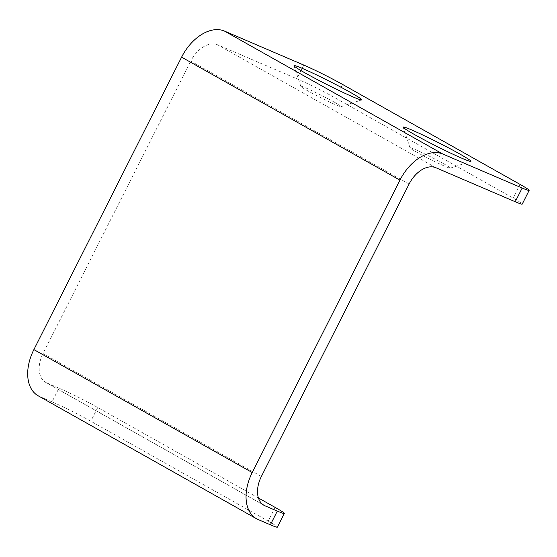 <?xml version="1.0" encoding="UTF-8"?>
<svg xmlns="http://www.w3.org/2000/svg" width="557" height="557" viewBox="0 0 557 557"><rect width="100%" height="100%" fill="white"/><g stroke="black" fill="none" stroke-linecap="round" stroke-linejoin="round"><path stroke-width="0.42" stroke-dasharray="2.79 2.09" d="M443.567 163.688A22.558 1.205 26.8 0 0 415.125 149.478A22.558 1.205 26.8 0 0 410.008 147.835A22.558 1.205 26.8 0 0 416.713 152.179A22.558 1.205 26.8 0 0 437.614 162.943A22.558 1.205 26.8 0 0 450.216 168.144A22.558 1.205 26.8 0 0 443.567 163.688M258.455 498.007L97.74 407.515A30.76 1.636 26.8 0 0 58.965 388.138L52.038 401.848L39.832 396.612A41.009 26.471 -60.6 0 1 38.175 395.797M275.151 507.413L268.23 521.122L90.819 421.217A30.76 1.636 26.8 0 0 52.038 401.848M409.103 184.047L190.752 61.096A25.629 16.543 -60.6 0 1 217.55 44.79L296.895 78.795A30.76 1.636 26.8 0 1 335.669 98.171L513.081 198.069A30.76 1.636 -153.2 0 1 522.229 204.092M268.23 521.122A30.76 1.636 -153.2 0 1 277.372 527.138M334.388 102.21A22.558 1.205 -153.2 0 1 341.037 106.665A22.558 1.205 -153.2 0 1 335.975 104.911A22.558 1.205 -153.2 0 1 307.541 90.7A22.558 1.205 -153.2 0 1 300.829 86.356A22.558 1.205 -153.2 0 1 312.498 90.972A22.558 1.205 -153.2 0 1 334.388 102.21M263.092 504.726L46.753 382.903A25.629 16.543 -60.6 0 1 45.723 382.394A25.629 16.543 -60.6 0 1 43.042 353.521L190.752 61.096M46.753 382.903L58.965 388.138M97.74 407.515L90.819 421.217M435.901 167.741L217.55 44.79M520.008 184.367L513.081 198.069M342.597 84.462L335.669 98.171M258.183 519.57L39.832 396.612M261.386 476.472L43.042 353.521M303.816 65.085L296.895 78.795M410.008 147.835L403.205 127.24M264.067 505.352L45.723 382.394M450.216 168.144L470.825 161.398M341.037 106.665L361.653 99.926M300.829 86.356L294.026 65.761"/><path stroke-width="0.84" d="M411.818 130.011A37.932 2.019 26.8 0 0 403.205 127.24A37.932 2.019 26.8 0 0 414.485 134.543A37.932 2.019 26.8 0 0 449.638 152.653A37.932 2.019 26.8 0 0 470.825 161.398A37.932 2.019 26.8 0 0 459.643 153.906A37.932 2.019 26.8 0 0 411.818 130.011M522.167 188.043L442.829 154.038A41.009 26.471 119.4 0 0 399.947 180.127L181.596 57.169A41.009 26.471 119.4 0 1 224.478 31.081L303.816 65.085A30.76 1.636 26.8 0 1 342.597 84.462L520.008 184.367A30.76 1.636 -153.2 0 1 529.15 190.383A30.76 1.636 -153.2 0 1 522.167 188.043L515.239 201.752L435.901 167.741A25.629 16.543 -60.6 0 0 409.103 184.047L261.386 476.472A25.629 16.543 -60.6 0 0 264.067 505.352A25.629 16.543 -60.6 0 0 265.104 505.86L277.309 511.089L270.389 524.798L258.183 519.57A41.009 26.471 -60.6 0 1 256.526 518.748A41.009 26.471 -60.6 0 1 252.237 472.552L399.947 180.127M277.309 511.089A30.76 1.636 -153.2 0 0 284.293 513.436A30.76 1.636 -153.2 0 0 275.151 507.413L258.455 498.007M256.526 518.748L38.175 395.797A41.009 26.471 -60.6 0 1 33.886 349.594L181.596 57.169M284.293 513.436L277.372 527.138A30.76 1.636 -153.2 0 1 270.389 524.798M529.15 190.383L522.229 204.092A30.76 1.636 -153.2 0 1 515.239 201.752M350.471 92.427A37.932 2.019 -153.2 0 1 361.653 99.926A37.932 2.019 -153.2 0 1 353.138 96.967A37.932 2.019 -153.2 0 1 305.306 73.071A37.932 2.019 -153.2 0 1 294.026 65.761A37.932 2.019 -153.2 0 1 313.654 73.531A37.932 2.019 -153.2 0 1 350.471 92.427M442.829 154.038L224.478 31.081M252.237 472.552L33.886 349.594M265.104 505.86L263.092 504.726"/></g></svg>
